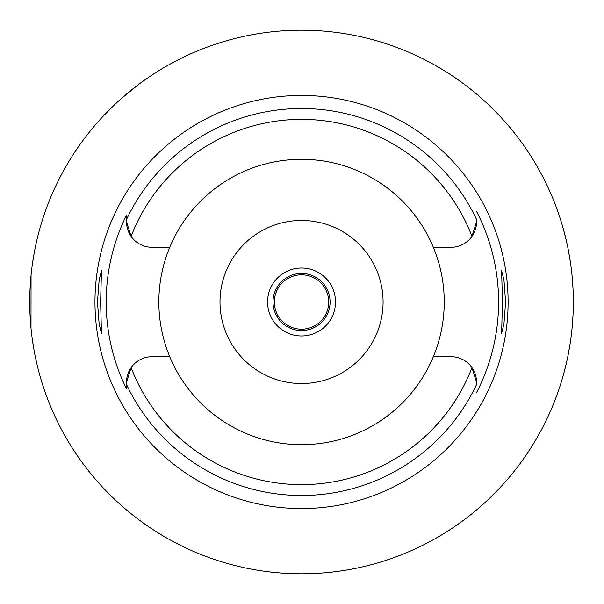 <?xml version="1.0" encoding="UTF-8"?>
<svg xmlns="http://www.w3.org/2000/svg" width="604" height="604" viewBox="0 0 604 604"><rect width="100%" height="100%" fill="white"/><g stroke="black" fill="none" stroke-linecap="round" stroke-linejoin="round"><path stroke-width="0.91" d="M471.981 236.375A182.635 182.635 0 0 0 131.106 236.375L126.5 221.751A25.549 25.549 0 0 0 152.049 247.3L169.747 247.3A142.695 142.695 0 0 0 301.539 444.695A142.695 142.695 0 0 0 433.34 247.3L451.029 247.3A25.549 25.549 0 0 0 471.981 236.375L476.579 221.751A25.549 25.549 0 0 1 473.287 234.299M433.34 247.3A142.695 142.695 0 0 0 169.747 247.3M433.34 356.7L451.029 356.7A25.549 25.549 0 0 1 471.981 367.625L476.579 382.249L476.579 384.469A193.491 193.491 0 0 1 126.5 384.469L126.5 388.75A195.356 195.356 0 0 1 126.5 215.251L126.5 219.531A193.491 193.491 0 0 1 476.579 219.531L476.579 221.751M129.792 369.701A25.549 25.549 0 0 0 126.5 382.249L126.5 385.722M169.747 356.7L152.049 356.7A25.549 25.549 0 0 0 131.106 367.625L126.5 382.249L126.5 384.469M301.539 95.432A206.568 206.568 0 0 0 94.971 302A206.568 206.568 0 0 0 301.539 508.568A206.568 206.568 0 0 0 508.107 302A206.568 206.568 0 0 0 301.539 95.432M100.611 302L101.48 270.743L99.154 279.886L97.486 302L99.132 323.993L101.48 333.257L100.611 302M476.579 211.491A197.055 197.055 0 0 1 476.579 392.509M505.593 302L503.955 280.007L501.607 270.743L502.468 302L501.607 333.257L503.932 324.114L505.593 302M476.579 384.423L476.579 382.249A25.549 25.549 0 0 0 471.981 367.625A182.635 182.635 0 0 1 131.106 367.625M301.539 383.54A81.54 81.54 0 0 0 383.079 302A81.54 81.54 0 0 0 301.539 220.46A81.54 81.54 0 0 0 219.999 302A81.54 81.54 0 0 0 301.539 383.54M301.539 335.975A33.975 33.975 0 0 0 335.514 302A33.975 33.975 0 0 0 301.539 268.025A33.975 33.975 0 0 0 267.564 302A33.975 33.975 0 0 0 301.539 335.975M301.539 330.539A28.539 28.539 0 0 0 330.078 302A28.539 28.539 0 0 0 301.539 273.461A28.539 28.539 0 0 0 273 302A28.539 28.539 0 0 0 301.539 330.539M84.099 138.92L85.934 136.504M86.017 136.398L87.535 134.443M87.701 134.224L89.06 132.51M89.528 131.929L92.027 128.856M95.077 125.224L98.739 121.042M100.015 119.622L101.623 117.855M103.073 116.3L114.111 105.164M114.843 104.469L118.882 100.732M121.049 98.777L138.459 84.56M36.716 240.845L35.417 246.742M34.013 254.012L32.465 263.623M31.053 275.379L31 328.085M32.374 339.727L33.922 349.489M35.379 357.077L36.716 363.155M301.539 573.8A271.8 271.8 0 0 1 29.739 302A271.8 271.8 0 0 1 301.539 30.2A271.8 271.8 0 0 1 573.339 302A271.8 271.8 0 0 1 301.539 573.8M562.86 227.255L563.283 228.727M563.373 229.059L566.265 240.377M568.326 250.018L570.335 261.668M571.973 274.744L573 288.41M573 315.59L571.996 329.029M570.38 342.015L568.387 353.68M566.318 363.404L563.404 374.835M563.29 375.243L562.86 376.745M126.5 221.751L126.5 219.531M301.539 274.82A27.18 27.18 0 0 0 274.359 302A27.18 27.18 0 0 0 301.539 329.18A27.18 27.18 0 0 0 328.719 302A27.18 27.18 0 0 0 301.539 274.82"/></g></svg>
